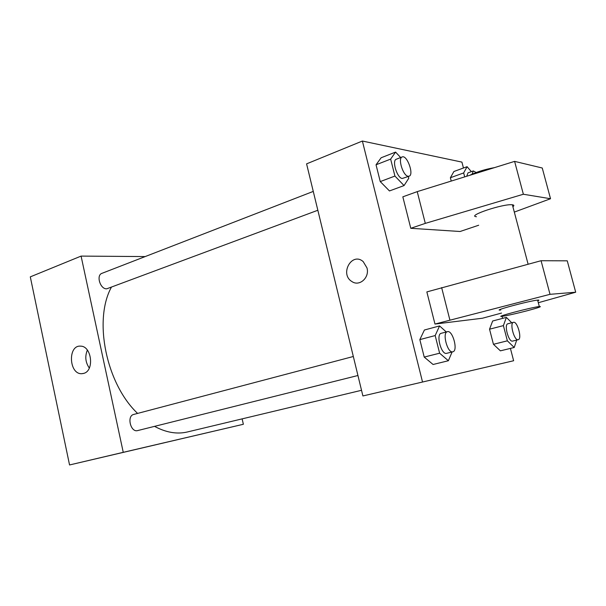 <?xml version="1.0" encoding="UTF-8"?>
<svg xmlns="http://www.w3.org/2000/svg" width="606" height="606" viewBox="0 0 606 606"><rect width="100%" height="100%" fill="white"/><g stroke="black" fill="none" stroke-linecap="round" stroke-linejoin="round"><path stroke-width="0.91" d="M52.124 381.424L48.73 365.191M242.127 418.875L243.362 424.276L69.554 464.961L30.3 276.866L81.083 256.096L145.182 256.573M154.538 426.359C165.908 432.464 176.717 434.366 186.959 432.07L361.532 390.294M111.322 287.327C93.339 320.195 106.171 383.719 137.592 413.413M243.362 424.276L123.253 452.326L81.083 256.096M313.264 191.413L101.967 273.329C95.884 275.2 100.293 289.448 106.754 288.804L317.839 210.259M357.941 375.508L137.668 430.578C130.638 432.775 126.518 415.883 133.721 414.436L353.328 356.495M123.253 452.326L69.554 464.961M83.734 373.379L81.757 373.697C68.857 374.47 67.622 344.875 80.621 346.147C91.741 345.973 94.581 370.811 83.734 373.379M179.414 439.229L164.143 442.812L179.414 439.229M181.164 438.82L164.302 442.774M89.317 368.039C85.431 362.426 84.779 356.449 87.355 350.109M510.419 348.405L513.63 360.744L362.903 395.953L306.583 163.862L362.38 141.039L461.916 162.105L463.454 168.013M502.071 316.332L502.601 318.385M366.978 267.92C369.789 277.646 359.388 286.888 351.904 281.54C339.292 274.086 351.942 251.475 363.214 261.64L366.978 267.92C369.789 277.646 359.388 286.888 351.904 281.54L351.904 281.54C339.292 274.086 351.942 251.475 363.214 261.64M513.63 360.744L362.903 395.953M422.511 381.931L362.38 141.039M428.192 380.719L448.955 375.849M464.696 176.884L463.666 172.937L450.379 177.747L451.235 181.065L450.379 177.747L453.917 171.498L467.075 166.688L471.339 171.649M408.308 176.498L408.762 178.27L404.058 185.572L389.469 190.943L380.25 181.588L376.038 164.787L381.129 157.772L395.582 152.091L400.649 157.537M452.091 351.972L448.387 360.737L433.078 364.494L424.215 357.078L419.837 339.61L424.412 330.005L439.577 325.93L446.304 331.967M516.698 340.08L514.221 347.48L500.397 350.844L493.443 344.291L489.542 329.194L492.663 320.998L506.374 317.392L511.737 322.771M478.672 225.235L460.09 231.5L410.785 228.295L402.831 196.829L417.223 191.632L514.608 161.378L542.256 168.006L550.528 198.73L523.364 194.246L425.306 223.379L410.785 228.295M501.541 313.067L482.474 318.226L434.979 324.058L550.021 294.327L575.7 292.213L538.31 302.727M575.7 292.213L567.254 260.83L541.067 260.716L426.851 291.91L434.979 324.058M512.896 206.752C514.312 205.669 514.138 205.017 512.381 204.79C503.571 203.465 466.112 216.009 476.452 216.713M514.312 212.092L550.528 198.73M500.745 310.007C490.784 311.219 529.258 300.841 537.613 300.106C539.287 299.94 539.348 300.175 537.802 300.811M527.629 310.643C516.077 313.635 507.654 315.521 502.382 316.302C492.451 317.642 530.992 307.409 539.317 306.53C542.423 306.341 538.529 307.712 527.629 310.643M494.504 167.62C485.035 169.309 476.74 171.884 469.612 175.354M514.608 161.378L523.364 194.246M541.067 260.716L550.021 294.327M417.223 191.632L425.306 223.379M441.638 287.577L449.887 320.021M448.387 360.737L439.623 353.207L435.176 335.565L439.577 325.93M447.395 331.679L441.229 333.3C435.752 334.164 441.213 354.896 446.524 353.359L452.833 351.791C458.371 350.866 452.659 329.8 447.395 331.679C441.963 332.527 447.455 353.336 452.72 351.813L452.833 351.791M433.078 364.494L424.215 357.078L419.837 339.61L424.412 330.005M439.623 353.207L424.215 357.078M435.176 335.565L419.837 339.61M404.058 185.572L394.923 176.058L390.643 159.105L395.582 152.091M402.179 156.946L396.301 159.226C391.635 160.423 397.142 178.187 402.263 178.475L409.126 176.194C414.292 174.755 407.027 154.591 402.179 156.946C397.559 158.128 403.081 175.96 408.164 176.27L409.126 176.194M389.469 190.943L380.25 181.588L376.038 164.787L381.129 157.772M394.923 176.058L380.25 181.588M390.643 159.105L376.038 164.787M514.221 347.48L507.358 340.837L503.397 325.619L506.374 317.392M513.464 322.324L507.896 323.763C503.768 324.331 508.585 342.314 512.562 341.102L518.213 339.708C522.372 339.087 517.38 320.885 513.464 322.324C509.366 322.884 514.214 340.92 518.145 339.724L518.213 339.708M500.397 350.844L493.443 344.291L489.542 329.194L492.663 320.998M507.358 340.837L493.443 344.291M503.397 325.619L489.542 329.194M463.666 172.937L467.075 166.688M476.164 172.513L473.339 170.93L467.999 172.861L466.726 176.248M450.379 177.747L453.917 171.498M473.339 170.93L472.089 174.164M83.348 373.485L81.757 373.697M512.381 204.79L528.114 264.216M539.317 306.53L537.613 300.106"/></g></svg>
